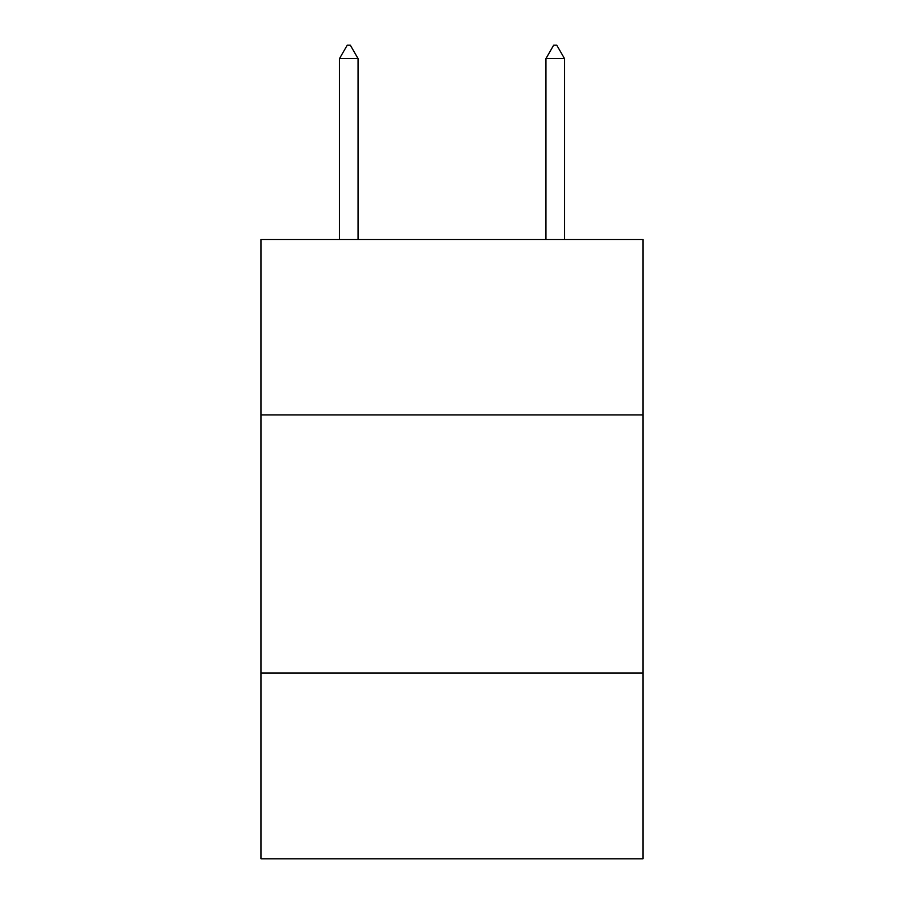 <?xml version="1.0" encoding="UTF-8"?>
<svg xmlns="http://www.w3.org/2000/svg" width="904" height="904" viewBox="0 0 904 904"><rect width="100%" height="100%" fill="white"/><g stroke="black" fill="none" stroke-linecap="round" stroke-linejoin="round"><path stroke-width="1.36" d="M261.041 414.947L642.959 414.947L642.959 239.47L261.041 239.47L261.041 858.8L642.959 858.8L642.959 672.994L261.041 672.994M642.959 672.994L642.959 414.947M358.063 58.624L350.323 45.2L347.226 45.2L339.486 58.624L358.063 58.624L358.063 239.47M339.486 58.624L339.486 239.47M553.677 45.2L556.774 45.2L564.514 58.624L545.937 58.624L553.677 45.2M564.514 239.47L564.514 58.624M545.937 239.47L545.937 58.624"/></g></svg>
